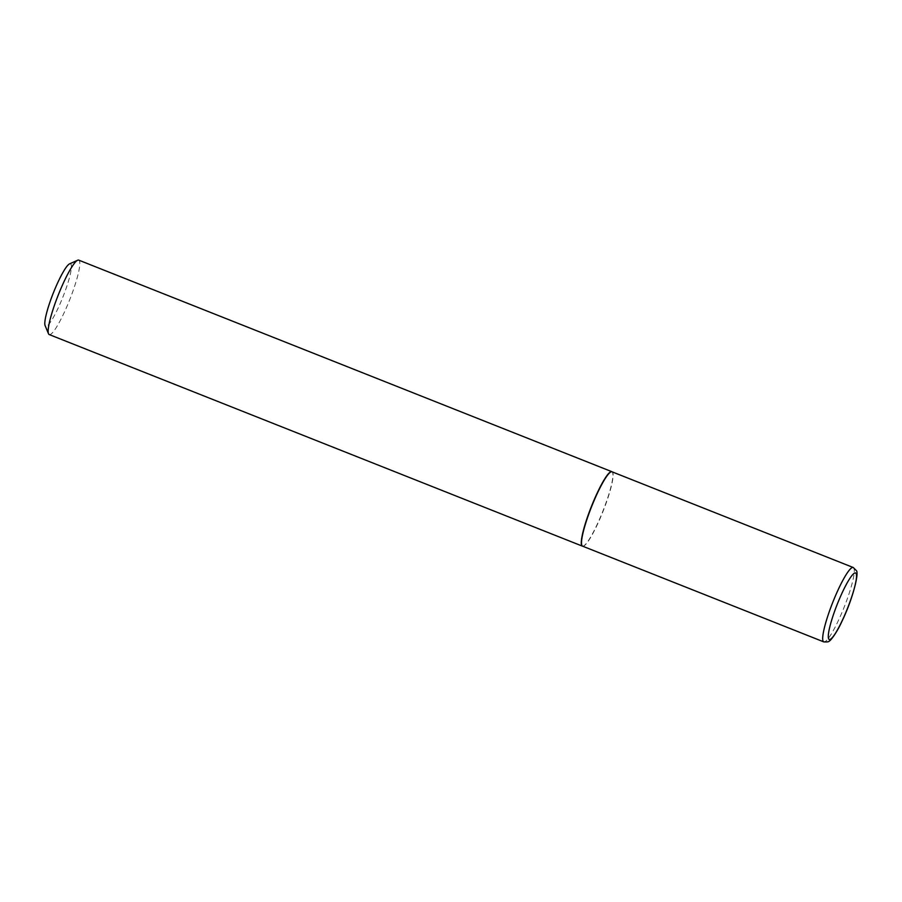 <?xml version="1.0" encoding="UTF-8"?>
<svg xmlns="http://www.w3.org/2000/svg" width="902" height="902" viewBox="0 0 902 902"><rect width="100%" height="100%" fill="white"/><g stroke="black" fill="none" stroke-linecap="round" stroke-linejoin="round"><path stroke-width="0.68" stroke-dasharray="4.51 3.38" d="M582.568 546.161A39.992 6.19 111.6 0 0 582.726 546.206A39.992 6.19 111.6 0 0 602.141 513.565A39.992 6.19 111.6 0 0 612.762 472.58A39.992 6.19 111.6 0 0 612.221 471.881A39.992 6.19 111.6 0 0 612.063 471.814M582.613 546.172A40.038 6.19 111.6 0 0 602.062 513.17A40.038 6.19 111.6 0 0 612.571 472.468A40.038 6.19 111.6 0 0 612.12 471.825M69.601 263.846A33.633 5.198 -68.4 0 1 71.1 264.41A33.633 5.198 -68.4 0 1 61.009 301.64A33.633 5.198 -68.4 0 1 45.111 325.622M49.227 334.563A40.038 6.19 111.6 0 0 68.608 302.452A40.038 6.19 111.6 0 0 79.455 260.915A40.038 6.19 111.6 0 0 78.756 260.137M853.236 567.505A39.992 6.19 -68.4 0 1 853.935 568.283A39.992 6.19 -68.4 0 1 843.099 609.775A39.992 6.19 -68.4 0 1 823.74 641.863"/><path stroke-width="1.35" d="M581.858 545.383A39.992 6.19 111.6 0 0 582.568 546.161L823.74 641.863A39.992 6.19 -68.4 0 1 823.041 641.085A39.992 6.19 -68.4 0 1 833.876 599.593A39.992 6.19 -68.4 0 1 853.236 567.505L612.063 471.814A39.992 6.19 111.6 0 0 592.704 503.891A39.992 6.19 111.6 0 0 581.858 545.383M612.12 471.825A40.038 6.19 111.6 0 0 612.03 471.769A40.038 6.19 111.6 0 0 611.872 471.69A40.038 6.19 111.6 0 0 592.49 503.801A40.038 6.19 111.6 0 0 581.643 545.338A40.038 6.19 111.6 0 0 582.342 546.116A40.038 6.19 111.6 0 0 582.5 546.161A40.038 6.19 111.6 0 0 582.613 546.172M611.872 471.69L78.756 260.137A40.038 6.19 111.6 0 0 77.673 260.238A40.038 6.19 111.6 0 0 58.235 295.067A40.038 6.19 111.6 0 0 48.505 333.751A40.038 6.19 111.6 0 0 48.528 333.796A40.038 6.19 111.6 0 0 49.227 334.563L582.342 546.116M45.111 325.622A33.633 5.198 -68.4 0 1 45.1 325.588A33.633 5.198 -68.4 0 1 53.274 293.105A33.633 5.198 -68.4 0 1 69.601 263.846L77.673 260.238M828.611 638.751A35.719 5.525 111.6 0 0 845.49 613.281A35.719 5.525 111.6 0 0 856.212 573.728A35.719 5.525 111.6 0 0 839.322 599.199A35.719 5.525 111.6 0 0 828.611 638.751M823.74 641.863C827.235 642.1 829.073 641.807 829.242 640.995C829.693 641.626 836.312 633.914 842.197 620.802C852.446 599.729 859.561 572.308 856.201 570.459L853.236 567.505M45.1 325.588L48.505 333.751"/></g></svg>
